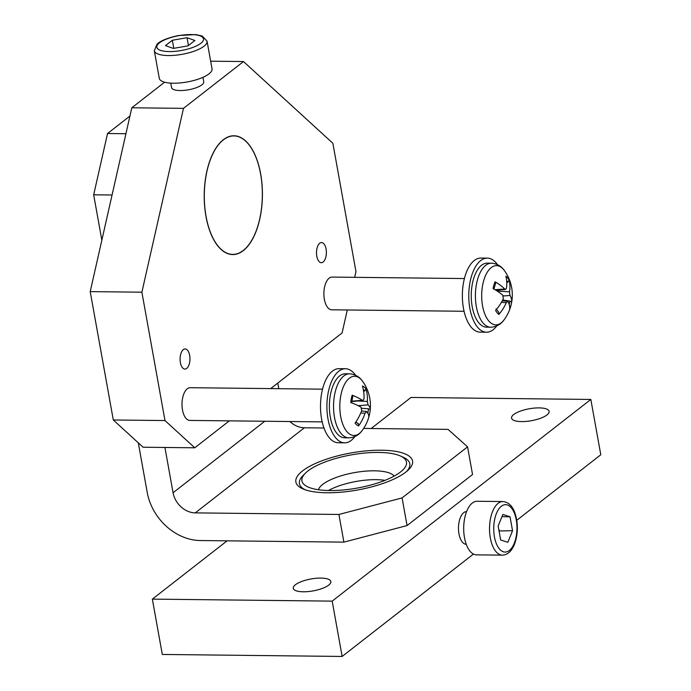 <?xml version="1.0" encoding="UTF-8"?>
<svg xmlns="http://www.w3.org/2000/svg" width="691" height="691" viewBox="0 0 691 691"><rect width="100%" height="100%" fill="white"/><g stroke="black" fill="none" stroke-linecap="round" stroke-linejoin="round"><path stroke-width="1.04" d="M496.76 325.953A37.046 18.147 -89.4 0 1 486.516 332.207A37.046 18.147 -89.4 0 1 469.085 288.924A37.046 18.147 -89.4 0 1 487.336 258.114A37.046 18.147 -89.4 0 1 497.442 264.601M473.594 278.775A32.011 15.677 -89.4 0 1 487.276 263.15L491.448 263.202A32.011 15.677 90.6 0 0 477.757 278.827A32.011 15.677 90.6 0 0 477.3 310.95A32.011 15.677 90.6 0 0 490.731 327.214L486.568 327.171A32.011 15.677 -89.4 0 1 473.136 310.898A32.011 15.677 -89.4 0 1 473.594 278.775M487.336 258.114L480.927 258.045A37.046 18.147 90.6 0 0 462.676 288.855A37.046 18.147 90.6 0 0 480.107 332.138L486.516 332.207M354.88 436.574A37.046 18.147 -89.4 0 1 344.636 442.836A37.046 18.147 -89.4 0 1 327.214 399.553A37.046 18.147 -89.4 0 1 345.457 368.735A37.046 18.147 -89.4 0 1 355.563 375.222M339.16 435.65A32.011 15.677 -89.4 0 1 329.693 399.847A32.011 15.677 -89.4 0 1 345.405 373.779L349.568 373.822A32.011 15.677 90.6 0 0 333.857 399.89A32.011 15.677 90.6 0 0 343.323 435.701A32.011 15.677 90.6 0 0 348.86 437.844L344.697 437.792A32.011 15.677 -89.4 0 1 339.16 435.65M345.457 368.735L339.056 368.666A37.046 18.147 90.6 0 0 320.805 399.476A37.046 18.147 90.6 0 0 338.227 442.758L344.636 442.836M464.05 311.27L331.715 309.801A16.359 8.016 -89.4 0 1 324.848 301.483A16.359 8.016 -89.4 0 1 325.081 285.063A16.359 8.016 -89.4 0 1 332.077 277.082L464.412 278.551M502.728 300.006L509.958 301.077L511.668 302.174A41.615 18.579 -169.7 0 0 509.975 295.463L509.561 291.835A41.615 32.002 -30.7 0 0 509.129 280.226A20.289 9.933 90.6 0 0 505.881 276.236A41.615 30.223 133 0 1 506.52 288.104L505.613 289.425L504.732 289.019A41.615 21.585 -166.4 0 0 495.084 281.79L495.749 282.869M498.764 312.237L498.859 314.431A41.615 33.773 -36.9 0 0 506.313 302.658L507.617 301.336L508.092 301.734A41.615 18.035 23 0 1 509.656 308.877A20.289 9.933 90.6 0 0 511.668 302.174M495.084 281.79A20.289 9.933 90.6 0 0 493.072 288.493A41.615 15.029 19.6 0 1 502.849 295.29L503.273 298.918A41.615 28.452 139.1 0 1 495.611 310.44A20.289 9.933 90.6 0 0 498.859 314.431M509.129 280.226L507.773 282.222L506.771 282.559M490.731 327.214C498.859 326.774 502.659 321.79 503.964 319.985L503.964 319.985A29.609 14.502 -89.4 0 1 485.989 316.668A29.609 14.502 -89.4 0 1 483.855 280.114A29.609 14.502 -89.4 0 1 504.508 270.725L504.508 270.725C503.247 268.885 499.55 263.824 491.448 263.202M322.179 421.89L189.835 420.422A16.359 8.016 -89.4 0 1 187.002 419.333A16.359 8.016 -89.4 0 1 182.165 401.03A16.359 8.016 -89.4 0 1 190.198 387.703L322.542 389.171M356.28 422.356L358.318 423.583L358.603 425.932A41.615 36.148 -50.9 0 0 365.038 413.192L366.731 411.672A41.615 12.654 17.2 0 1 368.821 416.759A20.289 9.933 90.6 0 0 370.255 409.478A41.615 12.948 -174.8 0 0 368.07 404.866L367.353 401.436A41.615 34.913 -42.4 0 0 365.936 388.783L364.744 390.985L363.639 391.434M361.825 408.286L368.458 408.77L370.255 409.478M365.936 388.783A20.289 9.933 90.6 0 0 362.395 385.984A41.615 32.598 120.3 0 1 364.045 398.811L363.025 400.538L362.352 400.331A41.615 16.213 -171.9 0 0 352.177 395.157L352.937 395.908M352.177 395.157A20.289 9.933 90.6 0 0 350.743 402.438A41.615 9.398 14.1 0 1 361.013 407.146L361.721 410.566A41.615 31.354 127.9 0 1 355.062 423.125A20.289 9.933 90.6 0 0 358.603 425.932M348.86 437.844C356.979 437.394 360.78 432.419 362.084 430.614L362.084 430.614A29.609 14.502 -89.4 0 1 348.86 433.516A29.609 14.502 -89.4 0 1 341.57 392.194A29.609 14.502 -89.4 0 1 362.637 381.346L362.637 381.346C361.367 379.506 357.679 374.453 349.568 373.822M202.955 77.332L203.75 81.771A16.359 5.191 169.8 0 1 201.91 84.82A16.359 5.191 169.8 0 1 184.221 90.366A16.359 5.191 169.8 0 1 171.549 87.567L170.755 83.127M207.058 41.192L212.033 68.858A26.794 8.499 169.8 0 1 209.019 73.859A26.794 8.499 169.8 0 1 180.04 82.937A26.794 8.499 169.8 0 1 159.293 78.342L154.309 50.685A26.794 8.499 -10.2 0 0 175.065 55.271A26.794 8.499 -10.2 0 0 204.044 46.193A26.794 8.499 -10.2 0 0 207.058 41.192L202.29 36.079L195.916 34.585L178.606 35.535C164.855 38.29 158.705 42.332 157.047 44.181L154.309 50.685M194.862 40.51L187.995 45.865L173.294 48.413L165.469 45.615L172.335 40.259L187.036 37.703L194.862 40.51M188.436 45.52L187.036 37.703M173.786 48.327L172.335 40.259M466.244 544.309A16.359 8.016 -89.4 0 1 458.954 533.823A16.359 8.016 -89.4 0 1 466.606 511.59M502.366 555.141L476.522 554.856A26.794 13.129 -89.4 0 1 464.49 537.676A26.794 13.129 -89.4 0 1 477.118 501.269L502.953 501.554A26.794 13.129 90.6 0 0 490.325 537.969A26.794 13.129 90.6 0 0 502.366 555.141C507.609 554.951 511.677 551.237 514.588 544.007C518.138 533.711 518.267 523.389 514.959 513.042C512.48 505.942 508.481 502.115 502.953 501.554M500.655 539.982L498.151 526.058L502.841 514.45L510.044 516.782L512.549 530.705L507.85 542.305L500.655 539.982M499.032 530.964L512.549 530.705M499.317 530.558L498.695 529.09M501.934 516.687L510.044 516.782M363.613 428.437L448.053 429.379L467.565 446.852L472.54 474.518L407.059 525.575L343.893 542.133L200.235 540.535A50.979 41.4 52.1 0 1 147.226 492.467L138.304 442.836M164.924 447.466L173.07 492.752A21.343 17.327 -127.9 0 0 195.259 512.877L338.918 514.467L343.893 542.133M278.793 388.688L277.782 383.082M405.885 472.057A59.279 18.812 169.8 0 1 350.311 491.154A59.279 18.812 169.8 0 1 299.358 486.913A59.279 18.812 169.8 0 1 350.881 452.976A59.279 18.812 169.8 0 1 410.998 466.831A59.279 18.812 169.8 0 1 405.885 472.057M323.958 427.997L304.394 427.781A21.343 17.327 52.1 0 1 289.9 421.536M407.059 525.575L402.084 497.909L338.918 514.467M101.845 240.209L93.674 194.802L112.072 195.009M129.925 116.062L107.537 133.518L93.674 194.802M125.935 133.726L107.537 133.518M402.084 497.909L467.565 446.852M164.605 82.203L131.8 107.779L90.21 291.619L113.307 419.981L143.097 447.224L194.776 447.794L164.985 420.551L141.888 292.198L183.478 108.357L243.5 61.551L332.872 143.279L355.969 271.641L354.682 277.333M189.662 355.39A10.08 4.941 -89.4 0 1 184.912 369.08A10.08 4.941 -89.4 0 1 180.386 362.62A10.08 4.941 -89.4 0 1 185.136 348.929A10.08 4.941 -89.4 0 1 189.662 355.39M326.074 249.019A10.08 4.941 -89.4 0 1 321.324 262.71A10.08 4.941 -89.4 0 1 316.798 256.249A10.08 4.941 -89.4 0 1 321.548 242.558A10.08 4.941 -89.4 0 1 326.074 249.019M205.978 216.482A59.4 29.091 -89.4 0 1 233.981 135.773A59.4 29.091 -89.4 0 1 262.416 195.484A59.4 29.091 -89.4 0 1 232.66 254.556A59.4 29.091 -89.4 0 1 205.978 216.482M347.297 309.974L342.105 332.924L270.699 388.601M229.317 420.862L194.776 447.794M164.985 420.551L113.307 419.981M90.21 291.619L141.888 292.198M183.478 108.357L131.8 107.779M210.651 61.188L243.5 61.551M371.153 428.524L410.998 397.455L590.831 399.45L332.181 601.127L152.348 599.123L227.106 540.837M521.55 421.596A19.089 6.055 169.8 0 1 511.547 418.124A19.089 6.055 169.8 0 1 529.263 408.778A19.089 6.055 169.8 0 1 549.12 411.361A19.089 6.055 169.8 0 1 540.509 418.271A19.089 6.055 169.8 0 1 521.55 421.596M303.28 591.781A19.089 6.055 169.8 0 1 293.278 588.309A19.089 6.055 169.8 0 1 310.993 578.972A19.089 6.055 169.8 0 1 330.851 581.554A19.089 6.055 169.8 0 1 322.239 588.464A19.089 6.055 169.8 0 1 303.28 591.781M152.348 599.123L162.307 654.455L342.14 656.45L473.447 554.07M516.773 520.28L600.79 454.773L590.831 399.45M332.181 601.127L342.14 656.45M305.327 489.824A56.075 17.793 169.8 0 1 303.651 488.917A56.075 17.793 169.8 0 1 303.159 475.391L305.482 473.093A53.112 16.852 169.8 0 1 351.227 454.903A53.112 16.852 169.8 0 1 400.443 456.008A53.112 16.852 169.8 0 1 404.468 468.17A53.112 16.852 169.8 0 1 320.279 489.979A53.112 16.852 169.8 0 1 305.949 485.903A53.112 16.852 169.8 0 1 305.482 473.093M400.443 456.008L403.423 457.356A56.075 17.793 169.8 0 1 407.673 470.2A56.075 17.793 169.8 0 1 406.42 471.633M394.103 476.125A38.886 12.343 -10.2 0 0 381.441 471.227A38.886 12.343 -10.2 0 0 342.183 475.494A38.886 12.343 -10.2 0 0 318.439 489.738M385.008 480.349A38.886 12.343 -10.2 0 0 383.039 480.081A38.886 12.343 -10.2 0 0 328.441 490.524M257.579 161.789A59.245 29.022 -89.4 0 1 249.252 244.113A59.245 29.022 -89.4 0 1 232.66 254.4A59.245 29.022 -89.4 0 1 204.303 194.845A59.245 29.022 -89.4 0 1 233.981 135.928A59.245 29.022 -89.4 0 1 257.579 161.789M509.958 301.077A17.862 8.75 -89.4 0 1 509.181 304.403M506.615 280.356A17.862 8.75 -89.4 0 1 507.773 282.222M509.975 295.463L503.342 295.964M509.561 291.835L497.2 291.049M504.732 289.019L495.093 289.702M506.313 302.658L501.407 302.382M358.318 423.583A17.862 8.75 -89.4 0 1 357.204 423.065L355.882 421.951M368.458 408.77A17.862 8.75 -89.4 0 1 367.785 413.183M363.276 389.404A17.862 8.75 -89.4 0 1 364.744 390.985M367.353 401.436L358.042 400.979M362.352 400.331L351.745 401.169M365.038 413.192L360.754 413.011M368.07 404.866L358.188 405.677M200.839 43.291A23.71 7.523 169.8 0 1 160.381 50.313A23.71 7.523 169.8 0 1 179.28 35.578A23.71 7.523 169.8 0 1 200.839 43.291M494.436 536.89A23.71 11.617 -89.4 0 1 507.358 504.957A23.71 11.617 -89.4 0 1 514.251 543.29A23.71 11.617 -89.4 0 1 494.436 536.89M173.07 492.752L264.757 421.26M195.259 512.877L304.394 427.781M493.823 289.27L495.732 282.913M498.816 312.272L496.034 308.817M503.964 319.985A41.615 41.615 0 0 0 504.508 270.725M505.613 289.425L496.026 290.28M507.617 301.336L502.331 300.74M351.546 402.922L352.92 395.96M362.084 430.614A41.615 41.615 0 0 0 362.637 381.346M363.025 400.538L351.693 401.549M366.394 411.473L361.592 410.938M406.792 471.331L407.673 470.2M304.878 489.669L303.651 488.917M230.569 254.383L232.66 254.4M231.882 135.902L233.981 135.928"/></g></svg>
